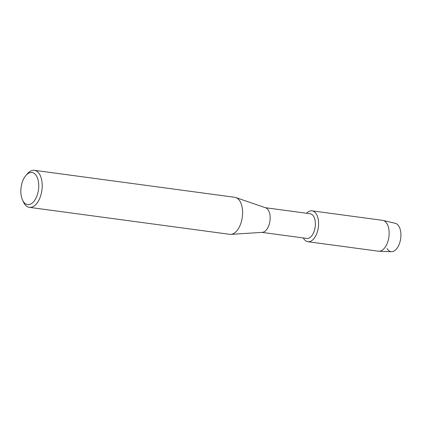 <?xml version="1.0" encoding="UTF-8"?>
<svg xmlns="http://www.w3.org/2000/svg" width="422" height="422" viewBox="0 0 422 422"><rect width="100%" height="100%" fill="white"/><g stroke="black" fill="none" stroke-linecap="round" stroke-linejoin="round"><path stroke-width="0.63" d="M265.301 207.693L310.138 213.732A12.454 6.747 97.7 0 1 313.657 216.454A12.454 6.747 97.7 0 1 314.364 230.628A12.454 6.747 97.7 0 1 306.815 238.419L261.978 232.385M303.497 238.309A15.572 8.435 97.7 0 1 303.297 237.95A15.572 8.435 97.7 0 0 303.497 238.309A15.572 8.435 97.7 0 0 315.656 236.009A15.572 8.435 97.7 0 0 316.453 214.249A15.572 8.435 97.7 0 1 317.333 231.968A15.572 8.435 97.7 0 1 307.896 241.711A15.572 8.435 97.7 0 1 303.497 238.309M306.62 213.258A15.572 8.435 97.7 0 1 316.453 214.249A15.572 8.435 97.7 0 0 312.053 210.847A15.572 8.435 97.7 0 0 306.62 213.258M25.842 175.526L27.309 173.801A18.684 10.123 97.7 0 1 34.361 170.314L234.759 197.296A18.684 10.123 97.7 0 1 235.824 197.549L265.654 207.814A12.454 6.747 97.7 0 1 268.461 210.367A12.454 6.747 97.7 0 1 269.347 223.913A12.454 6.747 97.7 0 1 262.347 232.358L230.866 234.368A18.684 10.123 97.7 0 1 229.774 234.331L29.376 207.35A18.684 10.123 97.7 0 1 24.096 203.267A18.684 10.123 97.7 0 1 23.5 202.117L22.54 200.07A16.194 8.772 97.7 0 1 25.842 175.526A16.194 8.772 97.7 0 1 36.529 176.043A16.194 8.772 97.7 0 1 35.701 198.672A16.194 8.772 97.7 0 1 23.057 201.062A16.194 8.772 97.7 0 1 22.54 200.07M235.824 197.549A18.684 10.123 97.7 0 1 240.039 201.378A18.684 10.123 97.7 0 1 241.368 221.698A18.684 10.123 97.7 0 1 230.866 234.368M34.361 170.314A18.684 10.123 97.7 0 1 39.642 174.397A18.684 10.123 97.7 0 1 40.697 195.655A18.684 10.123 97.7 0 1 29.376 207.35M312.053 210.847L382.617 220.347A15.572 8.435 97.7 0 1 383.065 220.432L395.314 223.333A14.327 7.76 97.7 0 1 398.954 226.387A14.327 7.76 97.7 0 1 398.215 246.411A14.327 7.76 97.7 0 1 387.032 248.521M398.954 226.387A14.327 7.76 97.7 0 1 399.866 242.333A14.327 7.76 97.7 0 1 391.495 251.686L378.914 251.248A15.572 8.435 97.7 0 1 378.46 251.211L307.896 241.711M383.065 220.432A15.572 8.435 97.7 0 1 387.016 223.75A15.572 8.435 97.7 0 1 388.013 241.078A15.572 8.435 97.7 0 1 378.914 251.248"/></g></svg>
